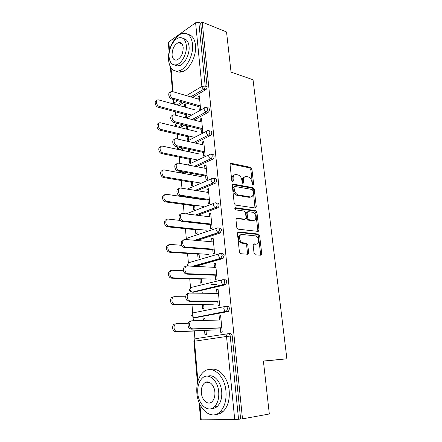 <?xml version="1.0" encoding="UTF-8"?>
<svg xmlns="http://www.w3.org/2000/svg" width="442" height="442" viewBox="0 0 442 442"><rect width="100%" height="100%" fill="white"/><g stroke="black" fill="none" stroke-linecap="round" stroke-linejoin="round"><path stroke-width="0.66" d="M253.062 185.325L253.686 184.441L251.896 169.054L250.675 167.396L231.017 163.28L230.044 164.529L231.752 180.413L232.658 181.612L233.332 180.706L233.111 178.64C233.022 175.778 234.045 174.413 236.183 174.551L237.945 174.894C240.078 175.645 241.398 177.441 241.907 180.281L242.133 182.319L242.984 183.491L243.669 182.601L243.443 180.568C243.338 177.745 244.321 176.402 246.387 176.524L248.095 176.861C250.166 177.59 251.454 179.358 251.968 182.159L252.2 184.165L253.062 185.325M252.586 185.032L250.796 169.507L249.575 167.855L230.127 163.805M242.57 183.242L242.332 181.01L243.443 180.568M207.762 381.921L207.37 382.695M254.051 253.167L255.332 254.813L260.841 255.216L261.741 253.747L259.642 235.674L258.553 234.078L238.404 231.917L237.426 233.365L239.431 252.062L240.514 253.691L247.702 254.255L248.653 252.758L247.774 244.835L246.686 243.216L242.498 242.741C238.873 241.724 238.558 233.873 242.15 234.475L255.774 235.929C259.255 236.835 259.719 244.564 256.25 244.05L254.089 243.857L253.167 245.31L254.051 253.167M250.675 167.396L249.575 167.855L250.675 167.396M202.198 22.1L226.542 31.973L231.039 72.118L253.045 79.764L286.88 358.81L263.399 361.042L269.327 413.994L242.498 418.856L202.198 22.1L200.69 23.161L198.845 22.415L205.21 86.068L207.094 86.66L200.69 23.161M255.377 208.011L256.272 206.685L254.249 189.292L253.067 187.651L233.26 184.121L232.288 185.425L234.216 203.392L235.404 205.071L255.377 208.011M256.918 212.265L258.979 229.989L258.084 231.387L238.111 229.177L236.796 227.486L235.951 219.608L236.929 218.199L245.155 219.243L246.095 217.862L245.525 212.757L244.371 211.105L235.608 209.867C234.58 208.944 234.536 208.232 235.464 207.734L255.785 210.641L256.918 212.265L255.791 212.646L257.841 230.343L258.979 229.989M263.41 361.169L286.88 358.81M169.115 51.985L168.319 42.664L168.783 41.896L195.602 22.78L198.845 22.415M242.498 418.856L234.73 419.613L200.602 419.828L199.127 402.623M194.95 339.141L194.248 331.014M193.364 320.759L193.071 317.334M192.718 313.234L191.977 304.632M190.983 293.101L190.878 291.869M190.53 287.841L189.751 278.791M188.391 262.951L187.574 253.476M186.286 238.547L185.441 228.674M184.143 213.641L183.347 204.364M182.684 196.696L182.651 196.32M181.96 188.264L181.297 180.54M180.64 172.91L180.557 171.955M179.822 163.413L179.286 157.175M177.728 139.075L177.314 134.269M175.673 115.229L175.375 111.798M185.541 104.964L184.192 104.588L185.441 103.864L185.756 107.323M199.419 97.019L197.988 96.599L199.303 95.837L200.629 109.494L199.303 110.229L198.85 105.522M185.607 117.815L186.657 117.235L186.331 113.66M184.192 104.588L184.402 106.953M185.071 114.367L185.375 117.754M197.988 96.599L198.22 99.041M225.912 306.411L227.448 306.4C228.536 306.339 229.216 307.091 229.481 308.643L228.52 311.339L227.967 311.588L195.966 317.599M228.415 333.693L230.172 333.611C231.276 333.599 231.967 334.395 232.238 335.992L230.227 336.097L238.547 419.248M240.603 418.878L232.238 335.992M207.094 86.66C207.132 88.03 206.685 89.052 205.751 89.732L192.607 97.4M183.955 102.45L178.855 105.428M202.221 304.582L202.596 308.72L204.005 308.433L203.629 304.284M202.624 293.234L202.585 292.781L201.198 293.217M216.972 293.405L216.602 289.543L218.072 289.201L219.63 305.262L218.144 305.56L217.707 301.024M221.039 253.609L222.171 253.686C223.227 253.537 223.884 254.2 224.138 255.68L222.669 258.658L195.226 266.371M197.679 254.167L198.038 258.15L199.408 257.747L199.044 253.752M211.994 241.807L211.663 238.337L213.094 237.879L214.585 253.283L213.143 253.708L212.701 249.117M216.315 203.027L217.11 203.143C218.133 202.906 218.773 203.491 219.017 204.9C219.077 206.259 218.657 207.237 217.768 207.828L197.596 215.309M193.309 205.734L193.657 209.569L194.988 209.06L194.64 205.215M192.596 197.795L192.629 198.165M194.016 198.37L193.983 198.005M207.221 192.292L206.917 189.193L208.309 188.623L209.746 203.408L208.342 203.95L207.895 199.309M211.69 154.496L212.276 154.623C213.259 154.324 213.867 154.838 214.105 156.17C214.143 157.606 213.679 158.623 212.707 159.214L196.447 166.64M184.408 172.142L183.623 172.502L182.502 172.292M189.11 159.17L189.447 162.866L190.74 162.258L190.403 158.551M188.209 149.164L188.436 151.678M189.806 151.971L189.579 149.462M202.629 144.744L202.364 141.981L203.718 141.313L205.099 155.518L203.734 156.159L203.281 151.484M207.094 107.749L207.784 107.942C208.657 107.726 209.193 108.202 209.386 109.373C209.425 110.76 208.972 111.782 208.027 112.434L194.038 120.014M184.496 125.185L180.104 127.561M200.403 121.666L200.154 119.069L201.486 118.351L202.839 132.28L201.497 132.97L201.044 128.279M187.071 136.556L187.402 140.186L188.679 139.528L188.347 135.893M187.762 129.434L187.447 125.92L186.176 126.583L186.402 129.103M209.37 130.893L210.005 131.047C210.939 130.793 211.508 131.291 211.724 132.539C211.762 133.954 211.304 134.97 210.342 135.589L195.342 143.086M184.695 148.401L181.579 149.954L180.447 149.661M204.9 168.28L204.618 165.352L205.989 164.733L207.397 179.225L206.016 179.817L205.563 175.159M191.193 182.226L191.53 185.988L192.845 185.43L192.502 181.656M190.38 173.231L190.513 174.695M191.894 174.944L191.762 173.485M213.994 178.524L214.657 178.64C215.663 178.358 216.293 178.911 216.536 180.286C216.586 181.69 216.144 182.684 215.21 183.275L197.259 190.706M209.58 216.795L209.265 213.519L210.674 213L212.143 228.089L210.718 228.575L210.27 223.956M195.469 229.707L195.823 233.619L197.176 233.161L196.817 229.243M218.663 228.05L219.613 228.155C220.652 227.956 221.298 228.58 221.553 230.028L220.099 233.022L197.138 240.503M214.458 267.338L214.105 263.675L215.558 263.272L217.083 279.001L215.619 279.366L215.177 274.797M199.928 279.117L200.292 283.178L201.685 282.83L201.314 278.764M223.459 279.72L224.779 279.764C225.851 279.659 226.519 280.366 226.785 281.88L225.752 284.637L225.287 284.841L193.585 292.19M219.541 320.025L219.149 315.958L220.641 315.682L222.238 332.08L220.724 332.318L220.293 327.815M204.569 330.572L204.944 334.793L206.375 334.572L205.994 330.34M205.094 320.428L204.928 318.588L203.508 318.853L203.657 320.472M186.176 126.583L187.535 126.92M200.154 119.069L201.596 119.45M202.364 141.981L203.817 142.318M204.618 165.352L206.077 165.645M206.917 189.193L208.386 189.436M209.265 213.519L210.746 213.707M211.663 238.337L213.149 238.476M214.105 263.675L215.602 263.758M211.563 284.515L216.702 284.642M201.187 293.107L202.618 293.123M216.602 289.543L218.11 289.571M203.508 318.853L204.944 318.815M219.149 315.958L220.668 315.925M244.559 176.938C242.934 177.275 242.194 178.634 242.332 181.01M234.271 174.977C232.625 175.341 231.873 176.717 232.006 179.093L233.111 178.64M233.332 180.706L232.227 181.154L232.006 179.093M255.023 207.961L253.139 189.712L251.957 188.077L232.398 184.607M252.946 190.646L252.078 189.485L234.73 186.447L234.056 187.364L234.288 189.557C234.774 192.358 236.061 194.154 238.144 194.939L250.299 196.933C252.354 196.983 253.321 195.596 253.194 192.778L252.946 190.646M234.21 186.657L232.94 187.806L234.056 187.364M250.874 196.961L249.183 197.342L237.028 195.358C234.94 194.579 233.658 192.789 233.177 189.994L232.94 187.806M257.669 231.337L257.841 230.343M236.122 218.63L244.641 219.42M234.824 208.204L254.548 211.005L255.675 210.619M253.476 220.304C257.023 220.945 256.404 213.11 252.868 212.309L248.006 211.607L247.072 212.967L247.647 218.061L248.78 219.696L253.476 220.304L252.343 220.674L253.725 220.32M247.371 211.823L245.945 213.359L247.072 212.967M252.343 220.674L247.642 220.072L246.514 218.442L245.945 213.359M255.791 212.646L254.548 211.005M256.36 244.061L253.371 244.233M240.774 234.818C237.354 234.597 237.862 242.122 241.349 243.083L243.061 242.862M247.26 254.222L247.498 253.084L246.625 245.172L245.537 243.553L241.912 243.205M260.36 255.178L260.581 254.062L258.493 236.022L257.41 234.426L237.625 232.321M194.916 109.848L158.451 99.864C155.181 99.467 156.148 105.787 159.474 106.505L158.23 107.257C155.17 106.61 153.91 100.853 156.783 100.643M159.474 106.505L191.657 115.08M158.23 107.257L186.43 114.727M199.657 99.461L172.082 91.455C168.794 91.013 169.816 97.478 173.165 98.251L171.855 99.041C168.745 98.339 167.463 92.389 170.391 92.267M198.961 106.671L171.855 99.041M200.281 105.931L173.165 98.251M168.562 60.239C169.634 68.482 173.153 72.018 179.12 70.836C186.541 68.963 193.8 54.681 192.524 43.973C191.369 36.067 188.005 32.575 182.435 33.509C174.712 35.15 167.407 49.515 168.562 60.239M176.325 71.179C178.032 72.206 179.944 72.411 182.06 71.786C189.491 69.935 196.756 55.725 195.469 45.062C194.657 38.708 192.176 35.167 188.016 34.432M183.325 38.614C186.524 38.951 188.43 41.526 189.043 46.338C189.95 54.051 184.712 64.339 179.347 65.665C177.706 66.134 176.242 65.913 174.96 65.007M169.087 57.129C169.861 63.051 172.369 65.593 176.618 64.759C181.982 63.421 187.215 53.084 186.314 45.349C185.496 39.598 183.065 37.078 179.027 37.785C173.502 39.006 168.247 49.382 169.087 57.129M183.17 47.498C182.651 43.775 181.076 42.145 178.446 42.614C174.281 44.675 172.153 48.835 172.071 55.09C172.573 58.885 174.181 60.521 176.899 59.996C181.01 57.902 183.104 53.731 183.17 47.498M196.845 392.839C197.745 408.668 210.967 420.563 219.746 412.143C224.525 407.425 226.597 400.446 225.961 391.198C224.707 375.037 211.735 364.517 203.591 371.871C198.546 376.435 196.298 383.424 196.845 392.839M216.094 414.358C218.591 414.364 220.889 413.447 222.989 411.607C227.768 406.911 229.834 399.96 229.194 390.761C228.078 377.324 218.547 366.932 210.574 369.556M207.933 376.175C213.779 373.849 220.923 381.507 221.707 391.435C222.155 398.115 220.641 403.143 217.177 406.524C215.558 407.922 213.784 408.563 211.856 408.447M197.767 393.015C198.441 404.496 207.917 412.961 214.171 406.994C217.635 403.601 219.149 398.551 218.707 391.844C217.851 380.186 208.497 372.44 202.574 377.855C198.972 381.17 197.37 386.22 197.767 393.015M214.873 392.054C214.342 384.562 208.298 379.496 204.447 383.043C202.143 385.186 201.121 388.446 201.381 392.811C201.834 400.231 207.928 405.601 211.917 401.822C214.166 399.645 215.149 396.391 214.873 392.054M208.729 382.103L208.409 382.573M196.983 131.688L160.44 122.777C156.998 122.219 157.838 128.876 161.302 129.523L160.043 130.224C156.899 129.661 155.689 123.683 158.672 123.495M161.302 129.523L194.602 137.363M160.043 130.224L188.436 136.871M199.088 153.949L162.479 146.147C158.866 145.424 159.562 152.429 163.17 152.998L161.888 153.65C158.656 153.175 157.501 146.954 160.612 146.805M163.17 152.998L197.795 160.059M161.888 153.65L190.485 159.446M201.232 176.634L164.518 169.993C160.833 169.148 161.291 176.33 164.977 176.933L163.684 177.535C160.391 177.032 159.407 170.673 162.601 170.579M165.07 176.955L201.254 183.154M163.772 177.557L192.574 182.458M203.419 199.762L166.446 194.298C162.855 193.574 163.115 200.602 166.728 201.342L165.413 201.889C162.103 201.237 161.418 194.85 164.645 194.839M167.01 201.397L204.06 206.513M165.695 201.944L194.701 205.922M180.375 220.459L168.419 219.099C164.91 218.503 164.988 225.381 168.518 226.254L167.187 226.746C163.866 225.945 163.479 219.508 166.739 219.597M168.993 226.348L206.303 230.227M167.662 226.845L196.872 229.851M201.845 122.042L174.258 114.887C170.8 114.279 171.695 121.086 175.181 121.788L173.85 122.528C170.662 121.909 169.424 115.732 172.463 115.633M201.143 129.335L173.85 122.528M202.486 128.639L175.181 121.788M204.082 145.075L176.491 138.799C172.855 138.014 173.607 145.186 177.236 145.81L175.888 146.495C172.612 145.965 171.43 139.539 174.59 139.479M203.375 152.451L175.888 146.495M204.734 151.805L177.236 145.81M206.364 168.562L178.728 163.203C175.015 162.297 175.535 169.656 179.242 170.308L177.877 170.943C174.535 170.391 173.535 163.816 176.778 163.811M205.646 176.026L177.971 170.96M207.027 175.43L179.336 170.33M208.69 192.53L180.855 188.088C177.236 187.314 177.557 194.513 181.192 195.303L179.806 195.883C176.452 195.182 175.745 188.579 179.021 188.657M255.128 207.641L255.564 208.016L255.448 206.972M207.967 200.077L180.093 195.944M209.37 199.53L181.48 195.364M211.061 216.983L183.032 213.503C179.502 212.862 179.634 219.912 183.187 220.829L181.784 221.354C178.419 220.497 178.01 213.851 181.319 214.022M257.813 230.967L258.277 231.381M210.337 224.619L182.264 221.453M211.757 224.127L183.668 220.934M181.673 245.31L170.43 244.42C167.004 243.945 166.916 250.691 170.347 251.686L171.015 251.824L168.999 252.122C165.678 251.167 165.595 244.669 168.894 244.868M171.015 251.824L208.591 254.41M169.662 252.26L199.088 254.26M213.486 241.934L185.253 239.459C181.811 238.951 181.773 245.862 185.231 246.907L185.905 247.05L183.806 247.365C180.435 246.36 180.342 239.647 183.684 239.929M247.47 253.719L248.481 253.796M260.548 254.758L260.968 255.211M212.751 249.664L184.48 247.509M214.193 249.233L185.905 247.05M183.485 270.753L172.479 270.277C169.137 269.924 168.894 276.548 172.225 277.659L173.082 277.841L171.711 278.211L170.855 278.029C167.535 276.93 167.767 270.338 171.098 270.67M173.082 277.841L210.922 279.079M171.711 278.211L201.348 279.162M215.956 267.41L187.53 265.985C184.159 265.598 183.966 272.388 187.331 273.548L188.193 273.742L185.883 273.946C182.518 272.786 182.717 266.012 186.082 266.393M215.221 275.233L186.745 274.134M216.679 274.858L188.193 273.742M185.662 296.759L174.579 296.687C171.308 296.455 170.921 302.969 174.154 304.184L175.192 304.411L172.767 304.494C169.535 303.278 169.927 296.781 173.192 297.013M175.192 304.411L213.304 304.245M173.8 304.715L203.657 304.577M218.481 293.422L189.85 293.085C186.557 292.831 186.22 299.516 189.48 300.781L190.53 301.013L188.01 301.107C184.75 299.847 185.093 293.179 188.386 293.433M217.735 301.339L189.054 301.339M219.221 301.024L190.53 301.013M188.209 323.301L176.723 323.66C173.524 323.55 173.01 329.97 176.137 331.29L177.347 331.555L174.723 331.533C171.601 330.218 172.12 323.815 175.314 323.925M177.347 331.555L215.735 329.925M175.938 331.793L206.011 330.511M221.061 319.986L192.22 320.787C188.999 320.66 188.535 327.251 191.69 328.616L192.916 328.892L190.198 328.876C187.043 327.516 187.513 320.936 190.734 321.063M220.309 327.997L191.419 329.152M221.818 327.754L192.916 328.892M252.575 184.867L253.686 184.441M242.559 183.038L243.669 182.601M168.783 41.896L169.507 50.311M171.015 67.93L173.054 91.687M173.734 99.572L174.021 102.958L177.8 100.715M186.43 95.599L201.878 86.433L195.602 22.78M173.176 99.417L173.535 103.61L174.021 102.958L174.43 104.207M205.751 89.732L203.867 89.151C202.779 88.687 202.116 87.781 201.878 86.433L205.21 86.068C205.248 87.439 204.801 88.466 203.867 89.151L190.734 96.853M234.73 419.613L226.531 336.461L194.474 341.218L197.905 381.181M199.894 404.375L201.226 419.9M227.89 333.749L196.137 338.594C195.01 338.81 194.458 339.683 194.474 341.218L193.883 341.351L197.447 382.971M230.227 336.097L226.531 336.461C226.486 334.843 227.033 333.925 228.166 333.71C229.271 333.699 229.956 334.495 230.227 336.097M182.087 101.925L176.988 104.914M208.027 112.434L206.132 111.909C207.071 111.257 207.525 110.229 207.491 108.837C207.298 107.666 206.768 107.185 205.895 107.406L205.453 107.45C204.53 107.439 204.082 108.019 204.127 109.202C204.364 110.577 205.033 111.478 206.132 111.909L192.154 119.522M176.905 126.777L175.894 124.76L176.529 123.196M182.612 124.716L178.225 127.103M210.342 135.589L208.436 135.125L193.441 142.65M182.8 147.993L179.767 149.518L181.656 149.921M212.707 159.214L210.79 158.811L194.535 166.269M182.507 171.794L181.728 172.148L183.629 172.496L180.656 171.999M187.226 189.104L211.436 178.833M215.121 183.314L213.188 182.977L195.336 190.397M186.154 213.889L213.994 203.303M217.586 207.911L215.641 207.641L195.657 215.072M185.839 239.514L187.436 238.089L216.619 228.287M220.099 233.022L218.144 232.823L195.187 240.332M188.303 266.023L187.911 264.736C187.9 263.299 188.441 262.542 189.546 262.465L219.32 253.802M222.669 258.658L220.696 258.537L193.27 266.272M190.657 287.764L189.485 289.969C189.673 291.14 190.369 291.836 191.579 292.063L190.054 289.714C190.038 288.245 190.59 287.449 191.701 287.328L222.105 279.869M225.287 284.841L223.304 284.792L192.115 292.168L194.088 292.195M192.922 313.107L191.662 315.395C191.839 316.544 192.513 317.251 193.684 317.511L192.242 315.207C192.226 313.704 192.778 312.87 193.894 312.698L224.961 306.51M227.967 311.588L225.967 311.616L194.325 317.638L196.303 317.594M209.812 132.064C209.602 130.81 209.033 130.313 208.105 130.572L207.856 130.6C206.862 130.55 206.381 131.163 206.414 132.429C206.657 133.827 207.331 134.722 208.436 135.125C209.392 134.501 209.851 133.478 209.812 132.064M178.667 149.374L179.767 149.518C178.678 149.153 178.021 148.308 177.8 146.976L177.794 146.91M212.182 155.761C211.95 154.424 211.342 153.904 210.353 154.208L210.304 154.214C209.243 154.131 208.723 154.772 208.751 156.125C209 157.545 209.679 158.44 210.79 158.811C211.762 158.219 212.226 157.203 212.182 155.761M180.535 171.43L181.728 172.148L179.679 171.275M214.602 179.938C214.359 178.557 213.735 178.01 212.724 178.292C211.635 178.231 211.105 178.905 211.132 180.308C211.364 181.69 212.016 182.568 213.088 182.955L213.276 182.938C214.21 182.342 214.652 181.342 214.602 179.938M217.072 204.618C216.823 203.204 216.188 202.618 215.166 202.861C214.072 202.839 213.536 203.552 213.569 204.989C213.784 206.326 214.403 207.199 215.425 207.596L215.823 207.558C216.713 206.961 217.127 205.983 217.072 204.618M219.597 229.818C219.343 228.37 218.696 227.74 217.657 227.939C216.552 227.967 216.022 228.713 216.055 230.183L218.144 232.823L219.597 229.818M222.171 255.548C221.912 254.062 221.254 253.393 220.199 253.548C219.088 253.62 218.552 254.404 218.591 255.912L220.26 258.437L220.696 258.537L222.171 255.548M224.796 281.825C224.536 280.3 223.867 279.593 222.796 279.698C221.68 279.814 221.144 280.648 221.182 282.189L222.762 284.676L223.304 284.792L223.768 284.587L224.796 281.825M225.752 284.637L222.762 284.676L192.115 292.168M227.486 308.665C227.216 307.107 226.542 306.356 225.453 306.411C224.326 306.577 223.785 307.45 223.829 309.035L225.321 311.472L225.967 311.616L226.519 311.372L227.486 308.665M193.535 317.483L194.325 317.638L225.321 311.472L228.52 311.339M230.205 163.634L231.017 163.28M250.796 169.507L251.896 169.054M232.503 184.419L233.26 184.121M251.907 188.065L253.017 187.64M253.139 189.712L254.249 189.292M255.144 207.077L256.272 206.685M233.177 189.994L234.288 189.557M237.299 195.419L238.42 194.994M249.183 197.342L250.299 196.933M236.277 218.42L236.929 218.199M244.023 219.624L245.155 219.243M234.984 207.906L235.464 207.734M246.514 218.442L247.647 218.061M247.785 220.099L248.918 219.724M253.575 244.006L254.089 243.857M255.1 244.387L256.25 244.05M245.332 243.509L246.481 243.172M246.625 245.172L247.774 244.835M247.498 253.084L248.653 252.758M237.802 232.111L238.404 231.917M257.244 234.393L258.388 234.045M258.493 236.022L259.642 235.674M260.581 254.062L261.741 253.747M170.391 66.919L172.502 91.527M173.535 103.61L173.601 103.98M204.287 108.097L186.353 118.008M176.154 123.561L175.397 125.368L175.861 126.522M206.602 131.235L187.077 141.202M177.358 146.816L177.297 147.545C177.529 148.821 178.33 149.495 179.69 149.551L181.579 149.954M208.972 154.838L187.447 164.894M195.226 190.38L213.088 182.955L215.21 183.275M195.414 215.039L215.425 207.596L217.768 207.828M186.275 238.558L185.474 239.481M194.784 240.299L217.818 232.752L220.376 232.901M188.441 262.918L187.353 265.045L187.657 265.99M192.646 266.239L220.26 258.437L223.039 258.493M195.248 338.964L193.883 341.351M251.957 188.077L253.067 187.651M237.028 195.358L238.144 194.939M247.642 220.072L248.78 219.696M254.658 211.027L255.785 210.641M241.349 243.083L242.498 242.741M245.537 243.553L246.686 243.216M257.41 234.426L258.553 234.078M179.12 70.836L182.06 71.786M179.347 65.665L176.618 64.759M181.966 43.896L178.446 42.614M219.746 412.143L222.989 411.607M217.177 406.524L214.171 406.994M209.569 382.435L204.447 383.043M163.684 177.535L164.977 176.933M165.413 201.889L166.728 201.342M167.187 226.746L168.518 226.254M179.242 170.308L177.877 170.943M181.192 195.303L179.806 195.883M183.187 220.829L181.784 221.354M258.15 230.249L258.277 231.348M168.999 252.122L170.347 251.686M185.231 246.907L183.806 247.365M260.896 253.979L261.023 255.067M170.855 278.029L172.225 277.659M187.331 273.548L185.883 273.946M172.767 304.494L174.154 304.184M189.48 300.781L188.01 301.107M174.723 331.533L176.137 331.29M191.69 328.616L190.198 328.876"/></g></svg>
